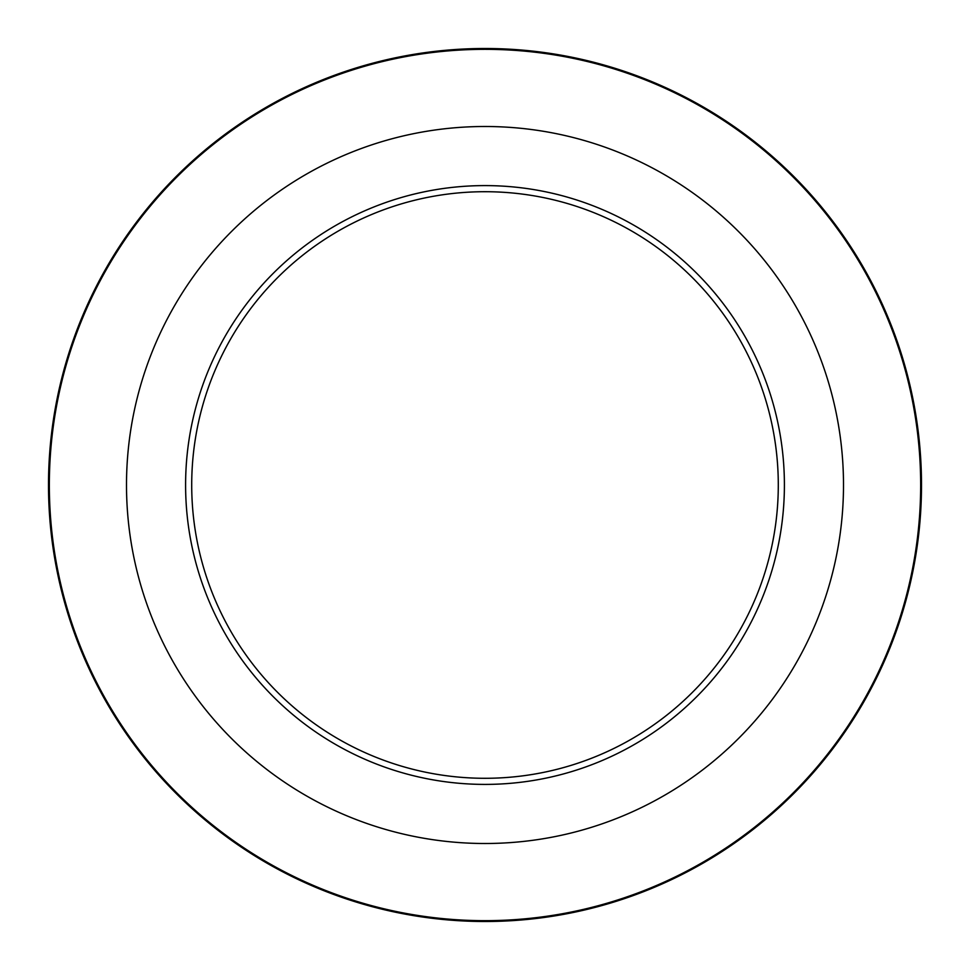 <?xml version="1.0" encoding="UTF-8"?>
<svg xmlns="http://www.w3.org/2000/svg" width="970" height="970" viewBox="0 0 970 970"><rect width="100%" height="100%" fill="white"/><g stroke="black" fill="none" stroke-linecap="round" stroke-linejoin="round"><path stroke-width="1.45" d="M485 784.403A299.403 299.403 0 0 0 784.403 485A299.403 299.403 0 0 0 485 185.597A299.403 299.403 0 0 0 185.597 485A299.403 299.403 0 0 0 485 784.403M485 778.292A293.292 293.292 0 0 0 778.292 485A293.292 293.292 0 0 0 485 191.708A293.292 293.292 0 0 0 191.708 485A293.292 293.292 0 0 0 485 778.292M485 48.5A436.5 436.5 0 0 1 921.5 485A436.5 436.5 0 0 1 485 921.5A436.5 436.5 0 0 1 48.5 485A436.5 436.5 0 0 1 485 48.5M485 920.663A435.663 435.663 0 0 0 920.663 485A435.663 435.663 0 0 0 485 49.337A435.663 435.663 0 0 0 49.337 485A435.663 435.663 0 0 0 485 920.663M485 126.5A358.5 358.5 0 0 1 843.5 485A358.5 358.5 0 0 1 485 843.5A358.5 358.5 0 0 1 126.5 485A358.5 358.5 0 0 1 485 126.5"/></g></svg>

